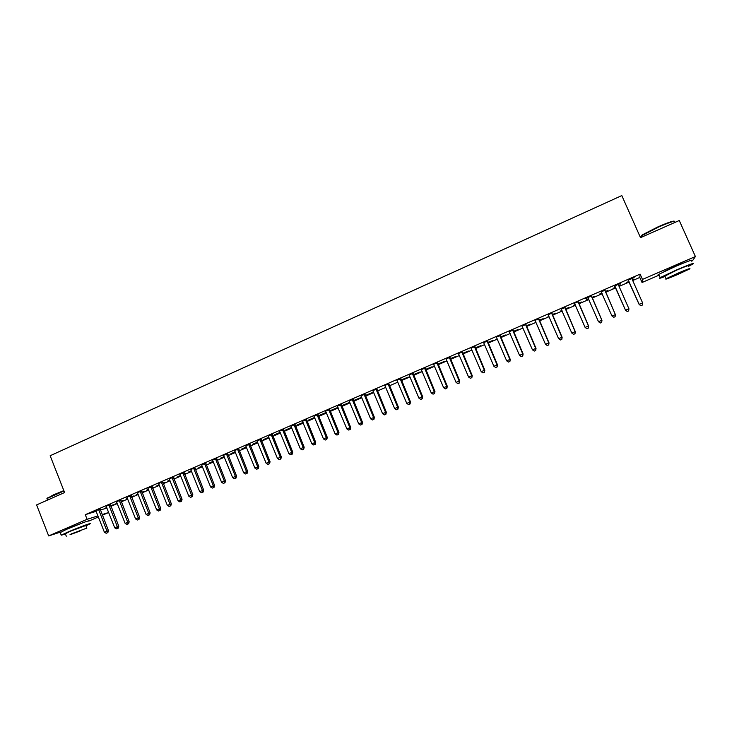 <?xml version="1.0" encoding="UTF-8"?>
<svg xmlns="http://www.w3.org/2000/svg" width="732" height="732" viewBox="0 0 732 732"><rect width="100%" height="100%" fill="white"/><g stroke="black" fill="none" stroke-linecap="round" stroke-linejoin="round"><path stroke-width="1.1" d="M65.313 529.831L83.228 522.611M664.016 271.627L675.133 266.173L685.481 262.285M110.916 506.334L117.294 503.57M121.274 501.85L127.716 499.059M131.678 497.348L138.202 494.521M142.154 492.81L148.752 489.955M152.695 488.253L159.356 485.371M163.291 483.669L170.034 480.75M173.951 479.048L180.767 476.102M184.684 474.409L191.574 471.426M195.471 469.743L202.444 466.723M206.333 465.04L213.378 461.993M217.248 460.309L224.376 457.226M228.247 455.56L235.448 452.44M239.3 450.775L246.583 447.618M250.426 445.962L257.783 442.769M261.617 441.112L269.065 437.892M272.88 436.245L280.402 432.987M284.208 431.34L291.821 428.046M295.609 426.399L303.304 423.069M307.083 421.44L314.861 418.073M318.63 416.444L326.49 413.04M330.242 411.411L338.193 407.971M341.935 406.352L349.978 402.875M353.693 401.264L361.828 397.75M365.533 396.14L373.75 392.59M377.447 390.989L385.755 387.393M389.433 385.801L397.833 382.159M401.502 380.576L409.993 376.898M413.644 375.324L422.227 371.609M425.859 370.035L434.543 366.275M438.157 364.71L446.941 360.913M450.537 359.357L459.412 355.514M462.999 353.968L471.975 350.079M475.535 348.542L484.611 344.607M488.162 343.079L497.33 339.108M500.862 337.58L510.14 333.563M513.654 332.044L523.023 327.982M526.518 326.472L536.007 322.373M539.475 320.863L549.064 316.718M552.523 315.218L562.213 311.027M565.653 309.535L575.453 305.299M578.866 303.817L588.775 299.534M592.179 298.061L602.189 293.724M605.574 292.26L615.676 287.896M619.089 286.413L629.227 282.021M632.713 280.521L639.805 277.446L642.037 282.497L642.458 279.414L695.4 256.539L692.518 260.729L691.575 261.132M102.123 514.569L108.693 512.492L102.389 515.237M98.39 516.957L88.746 521.12M659.093 275.14L642.037 282.497M60.536 532.082L48.669 535.916L36.6 504.924L64.59 492.535L50.16 455.734L621.807 195.581L640.5 237.671L679.269 220.515L695.4 256.539M121.091 501.402L123.424 500.395L121.027 501.246M117.111 503.094L115.949 503.442L117.056 502.966M110.376 504.549L106.058 506.224M141.981 492.362L143.811 491.565L141.917 492.206M138.028 494.073L136.308 494.631L137.964 493.917M131.129 495.555L126.828 497.22M163.108 483.212L164.444 482.635L163.044 483.056M159.173 484.913L156.913 485.709L159.119 484.758M152.137 486.451L147.974 488.253M184.501 473.952L185.306 473.604L184.455 473.842M180.584 475.644L177.757 476.688L180.52 475.489M173.393 477.237L169.129 478.893M202.261 466.266L198.848 467.556L202.188 466.101M194.904 467.913L190.659 469.56M224.193 456.768L220.186 458.314L224.129 456.612M216.681 458.479L212.445 460.117M246.391 447.161L241.789 448.963L246.327 446.996M238.724 448.926L234.505 450.555M268.873 437.425L263.639 439.502L268.809 437.269M261.031 439.264L256.841 440.874M291.629 427.58L285.764 429.922L291.565 427.415M283.623 429.474L279.45 431.084M314.668 417.597L308.154 420.232L314.604 417.441M306.488 419.564L302.472 421.303M337.955 407.395L330.818 410.414L338.001 407.504M329.647 409.527L325.52 411.119M361.489 397.33L353.757 400.486L361.489 397.33M353.089 399.37L348.99 400.944M377.666 390.129L377.181 390.348M377.739 390.302L377.2 390.394M376.834 389.076L372.753 390.641M401.301 380.1L408.282 377.072L401.228 379.935M400.88 378.664L396.826 380.21M425.658 369.55L432.118 366.759L425.585 369.385M425.237 368.105L421.211 369.642M450.336 358.872L456.256 356.31L450.262 358.698M449.906 357.417L445.907 358.936M475.324 348.048L480.695 345.724L475.26 347.883M474.894 346.584L470.923 348.093M500.651 337.086L505.455 335.009L500.578 336.912M500.221 335.613L496.278 337.104M526.308 325.978L530.526 324.157L526.235 325.804M525.869 324.496L522.108 326.124M552.303 314.723L555.927 313.159L552.23 314.55M548.854 316.224L548.012 316.38L548.771 316.05M551.864 313.232L547.984 314.696M578.655 303.322L581.656 302.014L578.573 303.149M575.233 304.805L573.723 305.244L575.16 304.622M578.207 301.822L574.355 303.268M605.355 291.766L607.652 290.558L605.273 291.583M601.969 293.221L599.764 293.971L601.896 293.047M604.897 290.256L601.192 291.858M634.058 279.121L632.411 279.834M634.141 279.304L632.485 280.017M629.008 281.518L626.18 282.744L628.934 281.344M634.077 277.391L628.193 280.155M634.159 277.574L631.954 278.526L632.073 279.066L642.605 302.911L639.182 304.366L628.175 279.944M639.805 277.446L640.116 274.125L85.278 514.669L96.176 511.329M100.339 510.048L106.927 508.035M620.489 283.275L614.642 286.029M620.571 283.458L618.375 284.409L618.448 284.968L628.925 308.739L628.669 310.954L627.306 311.53L628.669 310.954M620.809 284.858L618.787 285.736M620.892 285.032L618.869 285.91M615.456 287.392L612.986 288.463L615.374 287.209M591.502 296.057L585.518 298.436L587.961 297.787M591.959 297.558L594.649 296.396L591.877 297.384M588.555 299.031L586.698 299.626L588.482 298.857M564.985 307.55L561.279 309.151M565.433 309.041L568.755 307.605L565.36 308.867M561.993 310.533L560.822 310.835L561.92 310.359M538.825 318.887L534.927 320.36M539.264 320.369L543.19 318.676L539.191 320.195M535.787 321.879L535.284 321.888L535.714 321.705M513.004 330.077L509.225 331.706M513.434 331.55L517.954 329.601L513.361 331.376M487.512 341.121L483.559 342.622M487.951 342.585L493.039 340.38L487.878 342.411M462.359 352.019L458.378 353.538M462.789 353.474L468.434 351.031L462.716 353.309M437.535 362.779L433.518 364.307M437.956 364.225L444.15 361.544L437.882 364.06M413.022 373.402L408.978 374.94M413.443 374.839L420.159 371.929L413.37 374.674M388.82 383.888L384.748 385.444M364.92 394.237L360.83 395.811M373.082 392.315L365.332 395.472L373.082 392.315M341.332 404.467L337.351 406.187M349.759 402.362L342.247 405.464L349.777 402.399M318.027 414.559L313.891 416.151M326.298 412.564L319.445 415.337L326.234 412.4M295.014 424.533L290.86 426.134M303.112 422.602L296.918 425.091L303.048 422.437M272.295 434.378L268.113 435.998M280.21 432.521L274.665 434.726L280.146 432.356M249.841 444.114L245.641 445.733M257.6 442.311L252.677 444.251L257.527 442.146M227.67 453.721L223.443 455.35M235.256 451.983L230.955 453.657L235.192 451.818M205.756 463.21L201.52 464.857M213.186 461.535L209.489 462.944L213.122 461.37M184.116 472.588L179.862 474.244M195.288 469.285L195.828 469.047L195.261 469.203M191.391 470.969L188.27 472.131L191.327 470.813M162.733 481.857L158.46 483.513M173.768 478.6L174.838 478.133L173.713 478.454M169.851 480.293L167.308 481.208L169.787 480.137M141.605 491.016L137.305 492.682M152.512 487.796L154.095 487.109L152.448 487.64M148.569 489.507L146.583 490.184L148.505 489.351M120.725 500.066L116.415 501.74M131.504 496.891L133.59 495.994L131.44 496.735M127.542 498.611L126.096 499.05L127.478 498.455M100.083 509.005L95.764 510.689M110.742 505.885L113.323 504.769L110.678 505.73M106.735 507.551L105.856 507.816L106.698 507.45M48.669 535.916L87.099 519.317L97.969 515.886M85.278 514.669L87.099 519.317M640.116 274.125L642.458 279.414M640.948 305.674L642.321 305.088L640.948 305.674L639.164 304.503L628.038 280.008M639.164 304.503L640.939 305.729M642.321 305.088L642.605 302.911M615.063 286.432L625.549 310.304L614.587 285.837M627.297 311.484L625.521 310.185L628.925 308.739L628.66 310.908M618.33 284.208L618.403 284.83M615.118 286.624L614.487 285.873M625.549 310.304L627.306 311.53M613.764 317.295L615.118 316.718L613.764 317.295L611.961 315.968L601.082 291.684M613.736 317.258L611.961 315.968L615.402 314.632L604.897 290.037M604.806 290.073L615.347 314.522L615.09 316.682M601.53 292.233L601.027 291.711M615.118 316.718L615.402 314.632M641.808 236.226C640.637 236.354 640.866 235.86 642.495 234.752L658.041 226.838C668.115 222.473 673.568 220.616 674.401 221.247M674.675 221.888C675.453 220.369 669.972 222.135 658.233 227.185L641.607 235.777C640.454 236.674 640.601 236.994 642.028 236.729M688.428 266.347L692.875 264.051C695.135 262.404 689.892 264.27 677.155 269.651L660.191 277.611C658.224 278.837 659.843 278.462 665.059 276.476M691.42 260.802C693.662 259.11 688.409 260.958 675.682 266.338L658.745 274.354C657.519 275.104 657.601 275.287 658.992 274.903M664.894 276.101L676.963 269.998C686.104 266.128 689.873 264.792 688.263 265.972M678.308 273.027L666.065 278.736C664.491 279.871 668.234 278.526 677.283 274.701L689.599 268.964C691.228 267.811 687.458 269.166 678.308 273.027M677.466 274.409L685.39 270.721L678.125 273.329L670.228 277.007L677.466 274.409M63.968 490.952L46.94 498.556L53.528 494.823L63.84 490.632M47.534 500.084L47.123 499.041M85.983 525.814L89.835 523.929C93.056 522.099 78.278 527.562 67.875 532.063L61.232 535.174L65.459 534.095M88.728 521.129C91.939 519.263 77.153 524.679 66.749 529.199L60.225 532.603M65.34 533.774L70.062 531.35L85.864 525.503L86.806 527.909M71.086 533.985L86.879 528.092L71.086 533.985M80.117 530.975L69.97 534.763L80.117 530.975M591.374 295.893L601.85 320.277L598.492 321.705L587.942 297.768M591.502 295.838L601.951 320.36L601.613 322.419L600.267 322.995L601.613 322.419M601.649 322.455L601.951 320.36M598.492 321.705L600.267 322.995M578.024 301.675L588.446 325.987L585.106 327.414L574.519 303.423M578.198 301.602L588.592 326.051L588.226 328.119L586.89 328.686L588.226 328.119M588.281 328.146L588.592 326.051M585.106 327.414L586.89 328.686M564.775 307.422L575.132 331.66L571.82 333.078L561.124 309.005M564.985 307.33L575.315 331.706L574.922 333.783L573.595 334.341L574.922 333.783M574.995 333.792L575.315 331.706M571.82 333.078L573.595 334.341M551.608 313.131L561.902 337.296L558.617 338.696L548.14 314.852M551.855 313.022L562.13 337.324L561.718 339.401L560.401 339.959L561.718 339.401M561.801 339.41L562.13 337.324M558.617 338.696L560.401 339.959M538.523 318.795L548.771 342.896L545.496 344.287L535.083 320.515M538.816 318.667L549.037 342.905L548.588 344.992L547.28 345.541L548.588 344.992M548.698 344.992L549.037 342.905M545.496 344.287L547.28 345.541M525.53 324.432L535.714 348.459L532.466 349.841L521.962 325.978M525.869 324.285L536.025 348.45L535.559 350.537L534.259 351.086L535.559 350.537M535.678 350.527L536.025 348.45M532.466 349.841L534.259 351.086M512.629 330.022L522.758 353.986L519.528 355.359L509.079 331.559M512.995 329.858L523.096 353.959L522.602 356.045L521.312 356.594L522.602 356.045M522.74 356.036L523.096 353.959M519.528 355.359L521.312 356.594M499.8 335.576L509.875 359.467L506.672 360.839L496.433 337.26M500.212 335.402L510.259 359.43L509.737 361.526L508.456 362.065L509.737 361.526M509.893 361.507L510.259 359.43M506.672 360.839L508.456 362.065M487.064 341.103L497.083 364.92L493.899 366.284L483.715 342.768M487.512 340.911L497.504 364.865L496.964 366.961L495.683 367.51L496.964 366.961M497.129 366.942L497.504 364.865M493.899 366.284L495.683 367.51M474.409 346.584L484.374 370.337L481.208 371.691L471.079 348.249M474.894 346.373L484.831 370.264L484.264 372.368L483.001 372.908L484.264 372.368M484.447 372.332L484.831 370.264M481.208 371.691L483.001 372.908M461.837 352.037L471.747 375.717L468.599 377.062L458.525 353.684M462.359 351.808L472.241 375.635L471.646 377.739L470.392 378.27L471.646 377.739M471.847 377.703L472.241 375.635M468.599 377.062L470.392 378.27M449.347 357.445L459.193 381.07L456.073 382.397L446.062 359.092M449.906 357.207L459.733 380.96L459.193 381.07L459.12 383.074L457.866 383.605L459.12 383.074M459.33 383.028L459.733 380.96M456.073 382.397L457.866 383.605M436.931 362.825L446.73 386.377L443.629 387.704L433.664 364.463M437.526 362.569L447.298 386.258L446.73 386.377L446.666 388.372L445.422 388.902L446.666 388.372M446.895 388.317L447.298 386.258M443.629 387.704L445.422 388.902M424.606 368.169L434.351 391.657L431.267 392.974L421.358 369.797M425.228 367.894L434.954 391.519L434.351 391.657L434.296 393.633L433.06 394.164L434.296 393.633M434.534 393.578L434.954 391.519M431.267 392.974L433.06 394.164M412.354 373.485L422.044 396.9L418.978 398.208L409.124 375.095M413.013 373.192L422.684 396.744L422.044 396.9L421.998 398.867L420.781 399.388L421.998 398.867M422.263 398.803L422.684 396.744M418.978 398.208L420.781 399.388M400.175 378.755L409.819 402.106L406.772 403.405L396.973 380.356M400.88 378.453L410.496 401.941L409.819 402.106L409.792 404.064L408.575 404.586L409.792 404.064M410.057 404L410.496 401.941M406.772 403.405L408.575 404.586M388.079 383.998L397.668 407.285L394.649 408.575L384.904 385.59M388.811 383.678L398.382 407.102L397.668 407.285L397.65 409.234L396.442 409.746L397.65 409.234M397.943 409.161L398.382 407.102M394.649 408.575L396.442 409.746M376.065 389.204L385.599 412.427L382.598 413.708L372.899 390.787M376.824 388.875L386.34 412.235L385.599 412.427L385.599 414.367L384.392 414.879L385.599 414.367M385.892 414.285L386.34 412.235M382.598 413.708L384.392 414.879M364.115 394.383L373.604 417.542L370.621 418.814L360.977 395.957M364.92 394.036L374.381 417.332L373.604 417.542L373.613 419.463L372.423 419.976L373.613 419.463M373.924 419.381L374.381 417.332M370.621 418.814L372.423 419.976M352.248 399.526L361.69 422.62L358.717 423.883L349.127 401.09M353.08 399.169L362.505 422.391L361.69 422.62L361.709 424.533L360.519 425.036L361.709 424.533M362.038 424.441L362.505 422.391M358.717 423.883L360.519 425.036M340.462 404.64L349.85 427.671L346.895 428.925L337.214 406.04M341.322 404.265L350.692 427.424L349.85 427.671L349.878 429.565L348.697 430.068L349.878 429.565M350.216 429.464L350.692 427.424M346.895 428.925L348.697 430.068M328.741 409.719L338.074 432.685L335.146 433.93L325.658 411.265M329.638 409.325L338.953 432.429L338.074 432.685L338.12 434.57L336.949 435.073L338.12 434.57M338.477 434.469L338.953 432.429M335.146 433.93L336.949 435.073M317.093 414.76L326.38 437.663L323.471 438.907L314.037 416.298M318.027 414.358L327.296 437.397L326.38 437.663L326.435 439.548L325.273 440.042L326.435 439.548M326.801 439.429L327.296 437.397M323.471 438.907L325.273 440.042M305.519 419.775L314.76 442.613L311.869 443.848L302.334 421.156M306.479 419.363L315.702 442.338L314.76 442.613L314.833 444.489L313.671 444.974L314.833 444.489M315.208 444.37L315.702 442.338M311.869 443.848L313.671 444.974M294.026 424.761L303.213 447.536L300.34 448.762L290.997 426.28M295.014 424.331L304.183 447.243L303.213 447.536L303.295 449.393L302.142 449.887L303.295 449.393M303.679 449.274L304.183 447.243M300.34 448.762L302.142 449.887M282.598 429.721L291.739 452.431L288.884 453.648L279.587 431.23M283.613 429.272L292.736 452.12L291.739 452.431L291.83 454.279L290.686 454.764L291.83 454.279M292.233 454.151L292.736 452.12M288.884 453.648L290.686 454.764M271.233 434.643L280.329 457.29L277.492 458.497L268.251 436.144M272.286 434.186L281.363 456.969L280.329 457.29L280.429 459.129L279.295 459.614L280.429 459.129M280.841 458.991L281.363 456.969M277.492 458.497L279.295 459.614M259.942 439.529L269.001 462.121L266.173 463.319L256.978 441.021M261.031 439.063L270.062 461.782L269.001 462.121L269.111 463.942L267.976 464.427L269.111 463.942M269.532 463.813L270.062 461.782M266.173 463.319L267.976 464.427M248.724 444.397L257.728 466.925L254.928 468.114L245.778 445.88M249.841 443.912L258.826 466.577L257.728 466.925L257.856 468.736L256.731 469.212L257.856 468.736M258.286 468.599L258.826 466.577M254.928 468.114L256.731 469.212M237.58 449.228L246.538 471.692L243.747 472.881L234.643 450.702M238.714 448.734L247.654 471.335L246.538 471.692L246.666 473.494L245.549 473.97L246.666 473.494M247.114 473.348L247.654 471.335M243.747 472.881L245.549 473.97M226.499 454.032L235.402 476.431L232.639 477.612L223.58 455.496M227.661 453.52L236.555 476.056L235.402 476.431L235.548 478.234L234.441 478.701L235.548 478.234M236.006 478.078L236.555 476.056M232.639 477.612L234.441 478.701M215.483 458.799L224.349 481.153L221.595 482.324L212.582 460.263M216.672 458.287L225.52 480.759L224.349 481.153L224.504 482.937L223.397 483.404L224.504 482.937M224.971 482.772L225.52 480.759M221.595 482.324L223.397 483.404M204.53 463.548L213.351 485.838L210.615 487L201.657 465.003M205.756 463.017L214.558 485.435L213.351 485.838L213.515 487.603L212.426 488.07L213.515 487.603M214 487.448L214.558 485.435M210.615 487L212.426 488.07M193.651 468.26L202.425 490.486L199.708 491.648L190.787 469.706M194.904 467.721L203.661 490.074L202.425 490.486L202.599 492.252L201.51 492.718L202.599 492.252M203.093 492.087L203.661 490.074M199.708 491.648L201.51 492.718M182.835 472.954L191.564 495.116L188.865 496.269L179.99 474.391M184.107 472.396L192.827 494.695L191.564 495.116L191.747 496.872L190.668 497.33L191.747 496.872M192.251 496.699L192.827 494.695M188.865 496.269L190.668 497.33M172.084 477.612L180.767 499.718L178.086 500.862L169.257 479.039M173.383 477.044L182.058 499.279L180.767 499.718L180.969 501.466L179.889 501.923L180.969 501.466M181.481 501.283L182.058 499.279M178.086 500.862L179.889 501.923M161.397 482.242L170.044 504.293L167.372 505.428L158.588 483.66M162.724 481.665L171.352 503.845L170.044 504.293L170.245 506.022L169.174 506.48L170.245 506.022M170.776 505.849L171.352 503.845M167.372 505.428L169.174 506.48M150.774 486.844L159.375 508.832L156.721 509.966L147.855 488.116M152.128 486.258L160.72 508.374L159.375 508.832L159.585 510.561L158.524 511.009L159.585 510.561M160.125 510.378L160.72 508.374M156.721 509.966L158.524 511.009M140.215 491.419L148.77 513.352L146.135 514.477L137.442 492.828M141.596 490.824L150.142 512.885L148.77 513.352L148.999 515.072L147.937 515.52L148.999 515.072M149.548 514.88L150.142 512.885M146.135 514.477L147.937 515.52M129.72 495.967L138.238 517.844L135.612 518.961L126.956 497.367M131.129 495.363L139.629 517.359L138.238 517.844L138.467 519.555L137.415 519.995L138.467 519.555M139.025 519.354L139.629 517.359M135.612 518.961L137.415 519.995M119.279 500.496L127.761 522.309L125.154 523.417L116.544 501.877M120.716 499.874L129.18 521.815L127.761 522.309L127.999 524.002L126.956 524.451L127.999 524.002M128.567 523.81L129.18 521.815M125.154 523.417L126.956 524.451M108.912 504.988L117.349 526.747L114.75 527.854L106.186 506.37M110.367 504.357L118.785 526.244L117.349 526.747L117.596 528.431L116.562 528.879L117.596 528.431M118.172 528.23L118.785 526.244M114.75 527.854L116.562 528.879M98.6 509.454L106.991 531.158L104.411 532.256L95.892 510.826M100.083 508.813L108.455 530.645L106.991 531.158L107.247 532.841L106.222 533.28L107.247 532.841M107.842 532.631L108.455 530.645M104.411 532.256L106.222 533.28M474.409 346.803L474.903 346.803M474.528 347.316L475.013 347.316M461.837 352.248L462.368 352.238M461.947 352.76L462.478 352.742M449.347 357.664L449.915 357.628M449.457 358.177L450.024 358.14M436.94 363.045L437.535 362.99M437.05 363.548L437.645 363.493M424.606 368.388L425.237 368.324M424.716 368.891L425.347 368.827M412.354 373.695L413.022 373.613M412.464 374.198L413.132 374.116M400.184 378.975L400.889 378.874M400.285 379.469L400.99 379.368M388.088 384.209L388.82 384.099M388.189 384.712L388.93 384.593M376.065 389.424L376.843 389.296M376.175 389.918L376.943 389.79M364.124 394.594L364.929 394.447M364.234 395.088L365.039 394.951M352.257 399.736L353.099 399.581M352.367 400.23L353.199 400.075M340.462 404.851L341.332 404.677M340.572 405.345L341.441 405.171M328.741 409.929L329.647 409.737M328.851 410.414L329.757 410.231M317.102 414.971L318.036 414.77M317.203 415.465L318.136 415.264M305.528 419.985L306.498 419.775M305.628 420.479L306.598 420.26M294.026 424.972L295.023 424.743M294.127 425.457L295.124 425.228M282.598 429.922L283.623 429.675M282.698 430.407L283.732 430.16M271.243 434.845L272.295 434.588M271.343 435.33L272.396 435.073M259.952 439.74L261.04 439.465M260.052 440.216L261.141 439.95M248.734 444.599L249.85 444.315M248.834 445.083L249.951 444.791M237.58 449.43L238.724 449.137M237.68 449.915L238.824 449.613M226.499 454.233L227.67 453.922M226.6 454.709L227.771 454.398M215.483 459.001L216.69 458.68M215.583 459.486L216.782 459.156M204.539 463.749L205.765 463.411M204.64 464.225L205.866 463.887M193.66 468.462L194.913 468.114M193.751 468.938L195.014 468.59M182.844 473.156L184.125 472.79M182.936 473.622L184.217 473.265M172.093 477.813L173.402 477.438M172.185 478.28L173.493 477.904M161.406 482.443L162.742 482.059M161.498 482.91L162.833 482.525M150.783 487.045L152.146 486.652M150.874 487.512L152.238 487.119M140.224 491.62L141.605 491.209M140.315 492.087L141.706 491.675M129.729 496.168L131.138 495.747M129.82 496.635L131.229 496.214M119.289 500.688L120.725 500.258M119.389 501.155L120.826 500.725M108.922 505.181L110.376 504.741M109.013 505.647L110.477 505.208M98.61 509.655L100.092 509.198M98.701 510.113L100.193 509.664M642.495 234.752L642.293 235.292M660.191 277.611L658.745 274.354M664.729 275.735L666.065 278.736M642.129 236.948L641.607 235.777M47.452 497.87L47.241 498.336M61.232 535.174L60.116 532.32M65.267 533.591L66.292 536.208"/></g></svg>
